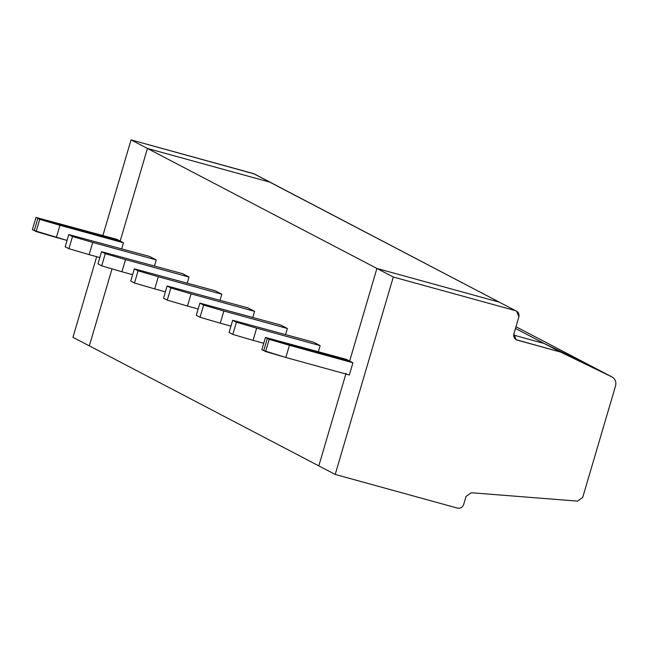 <?xml version="1.0" encoding="UTF-8"?>
<svg xmlns="http://www.w3.org/2000/svg" width="648" height="648" viewBox="0 0 648 648"><rect width="100%" height="100%" fill="white"/><g stroke="black" fill="none" stroke-linecap="round" stroke-linejoin="round"><path stroke-width="0.97" d="M516.545 311.064L518.886 316.872C519.453 313.851 518.36 311.793 515.614 310.7L499.227 302.13L515.614 310.7L393.304 277.02L335.202 474.441L318.808 465.872L335.202 474.441L457.512 508.121C460.445 508.591 462.486 507.4 463.652 504.541C462.486 507.4 460.445 508.591 457.512 508.121L335.202 474.441L393.304 277.02L376.909 268.45L349.653 361.066L352.933 362.783L349.345 374.965L285.833 357.477L263.736 350.584L267.324 338.402L349.653 361.066L376.909 268.45L499.227 302.13L376.909 268.45L393.304 277.02L515.614 310.7L254.291 173.923L131.058 139.879L147.444 148.449L269.762 182.129L271.512 183.044L269.762 182.129L147.444 148.449L120.188 241.064L37.859 218.4L34.271 230.583L32.4 229.603L34.271 230.583L37.859 218.4L120.188 241.064L147.444 148.449L131.058 139.879L102.91 235.499L131.058 139.879L253.368 173.559L270.686 182.493L255.118 174.474M112.007 268.863L89.343 345.87L72.949 337.3L89.343 345.87L112.007 268.863L89.343 345.87L318.808 465.872L346.064 373.256L318.808 465.872L89.343 345.87L112.007 268.863M96.674 256.697L72.949 337.3L96.674 256.697M116.907 239.355L120.188 241.064L116.907 239.355L35.988 217.42L37.859 218.4L35.988 217.42L32.4 229.603L35.988 217.42L116.907 239.355M499.227 302.13L269.762 182.129L499.227 302.13L376.909 268.45L499.227 302.13M513.662 335.089L544.215 343.505L595.496 368.331L544.215 343.505L560.601 352.075L611.89 376.901L595.496 368.331L611.89 376.901L560.601 352.075L517.136 340.103C514.39 339.009 513.297 336.952 513.864 333.931L518.886 316.872L513.864 333.931L516.213 339.738L560.601 352.075L544.215 343.505L513.662 335.089L544.215 343.505L595.69 368.429L515.978 326.746L595.496 368.331L544.215 343.505L515.476 328.471L544.215 343.505L513.662 335.089M289.421 345.295L269.195 339.374L265.607 351.564L285.833 357.477L289.421 345.295L285.833 357.477L349.345 374.965L352.933 362.783L289.421 345.295L352.933 362.783L349.653 361.066L267.324 338.402L263.736 350.584L265.607 351.564L269.195 339.374L267.324 338.402L289.421 345.295M611.89 376.901C615.203 378.853 616.442 381.785 615.6 385.706L582.73 497.38L577.473 501.115L471.282 492.739L466.025 496.473L463.652 504.541L466.025 496.473L471.282 492.739L577.473 501.115L582.73 497.38L615.6 385.706C616.442 381.785 615.203 378.853 611.89 376.901L595.885 368.526M515.387 339.188L517.136 340.103L515.387 339.188M147.444 148.449L376.909 268.45L147.444 148.449L120.188 241.064L123.468 242.781L121.694 248.783L123.468 242.781L120.188 241.064L37.859 218.4L59.956 225.293L123.468 242.781L59.956 225.293L56.368 237.476L36.142 231.563L34.271 230.583L67.044 240.416L56.368 237.476L59.956 225.293L39.73 219.372L36.142 231.563L39.73 219.372L37.859 218.4L34.271 230.583L37.859 218.4L120.188 241.064L147.444 148.449L269.762 182.129L147.444 148.449M318.808 465.872L346.064 373.256L318.808 465.872M346.372 359.356L349.653 361.066L376.909 268.45L349.653 361.066L346.372 359.356L265.453 337.422L267.324 338.402L349.653 361.066L267.324 338.402L265.453 337.422L261.865 349.604L263.736 350.584L267.324 338.402L263.736 350.584L261.865 349.604L265.453 337.422L346.372 359.356M156.249 259.921L154.475 265.931L156.249 259.921L149.688 256.495L156.249 259.921L92.737 242.433L156.249 259.921M189.03 277.069L187.256 283.071L189.03 277.069L182.469 273.634L189.03 277.069L125.518 259.581L189.03 277.069M221.81 294.208L220.036 300.218L221.81 294.208L215.249 290.782L221.81 294.208L158.298 276.72L221.81 294.208M254.591 311.356L252.817 317.358L254.591 311.356L248.03 307.921L254.591 311.356L191.079 293.868L254.591 311.356M287.372 328.496L285.598 334.506L287.372 328.496L280.811 325.069L287.372 328.496L223.86 311.008L287.372 328.496M320.153 345.635L318.379 351.645L320.153 345.635L313.591 342.209L320.153 345.635L256.64 328.147L320.153 345.635M149.688 256.495L68.769 234.56L72.511 236.52L92.737 242.433L89.149 254.624L68.923 248.702L72.511 236.52L68.769 234.56L65.181 246.75L68.923 248.702L65.181 246.75L68.769 234.56L149.688 256.495M99.824 257.564L89.149 254.624L99.824 257.564M92.737 242.433L72.511 236.52L68.923 248.702L89.149 254.624L92.737 242.433M182.469 273.634L101.55 251.699L105.292 253.66L125.518 259.581L121.929 271.763L101.704 265.85L105.292 253.66L101.55 251.699L97.961 263.89L101.704 265.85L97.961 263.89L101.55 251.699L182.469 273.634M132.605 274.703L121.929 271.763L132.605 274.703M125.518 259.581L105.292 253.66L101.704 265.85L121.929 271.763L125.518 259.581M215.249 290.782L134.33 268.847L138.073 270.807L158.298 276.72L154.71 288.911L134.484 282.99L138.073 270.807L134.33 268.847L130.742 281.029L134.484 282.99L130.742 281.029L134.33 268.847L215.249 290.782M165.386 291.851L154.71 288.911L165.386 291.851M158.298 276.72L138.073 270.807L134.484 282.99L154.71 288.911L158.298 276.72M248.03 307.921L167.111 285.987L170.853 287.947L191.079 293.868L187.491 306.05L167.265 300.137L170.853 287.947L167.111 285.987L163.523 298.177L167.265 300.137L163.523 298.177L167.111 285.987L248.03 307.921M198.167 308.991L187.491 306.05L198.167 308.991M191.079 293.868L170.853 287.947L167.265 300.137L187.491 306.05L191.079 293.868M280.811 325.069L199.892 303.134L203.634 305.095L223.86 311.008L220.271 323.19L200.046 317.277L203.634 305.095L199.892 303.134L196.304 315.317L200.046 317.277L196.304 315.317L199.892 303.134L280.811 325.069M230.947 326.13L220.271 323.19L230.947 326.13M223.86 311.008L203.634 305.095L200.046 317.277L220.271 323.19L223.86 311.008M313.591 342.209L232.673 320.274L236.415 322.234L256.64 328.147L253.052 340.338L232.826 334.417L236.415 322.234L232.673 320.274L229.084 332.464L232.826 334.417L229.084 332.464L232.673 320.274L313.591 342.209M263.728 343.278L253.052 340.338L263.728 343.278M256.64 328.147L236.415 322.234L232.826 334.417L253.052 340.338L256.64 328.147M515.986 326.738L595.69 368.429"/></g></svg>

